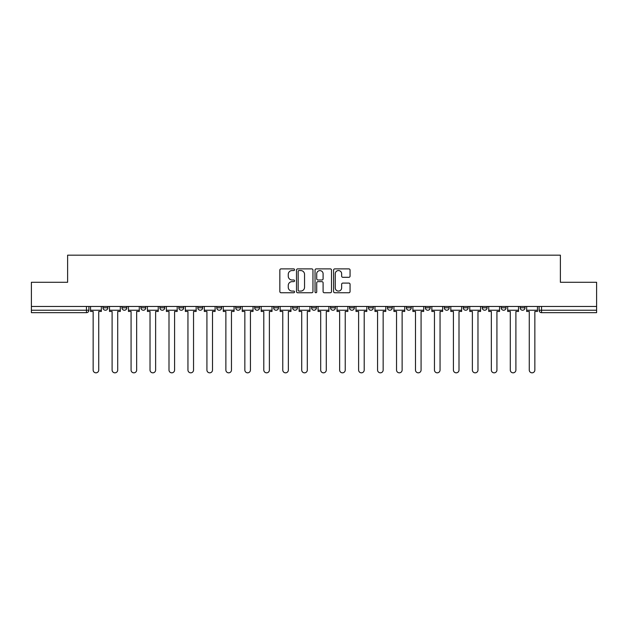 <?xml version="1.0" encoding="UTF-8"?>
<svg xmlns="http://www.w3.org/2000/svg" width="628" height="628" viewBox="0 0 628 628"><rect width="100%" height="100%" fill="white"/><g stroke="black" fill="none" stroke-linecap="round" stroke-linejoin="round"><path stroke-width="0.94" d="M294.556 269.718A0.832 0.832 0 0 0 293.716 268.886L281.038 268.886A1.193 1.193 0 0 0 279.845 270.079L279.845 291.557A1.193 1.193 0 0 0 281.038 292.75L293.716 292.75A0.832 0.832 0 0 0 294.556 291.91A0.832 0.832 0 0 0 293.716 291.078L292.075 291.078A3.815 3.815 0 0 1 288.26 287.263L288.26 285.473A3.815 3.815 0 0 1 292.075 281.65L293.716 281.65A0.832 0.832 0 0 0 294.556 280.818A0.832 0.832 0 0 0 293.716 279.986L292.075 279.986A3.815 3.815 0 0 1 288.26 276.163L288.26 274.373A3.815 3.815 0 0 1 292.075 270.558L293.716 270.558A0.832 0.832 0 0 0 294.556 269.718M482.226 307.799L482.226 306.464L482.226 307.799A2.433 2.433 0 0 0 484.651 310.232A2.433 2.433 0 0 1 482.226 307.799L487.085 307.799A2.433 2.433 0 0 1 484.651 310.232A2.433 2.433 0 0 0 487.085 307.799L487.085 306.464L487.085 307.799M311.567 306.464L311.567 307.799L316.434 307.799A2.433 2.433 0 0 1 314 310.232A2.433 2.433 0 0 1 311.567 307.799L311.567 306.464M254.685 306.464L254.685 307.799L259.545 307.799A2.433 2.433 0 0 1 257.119 310.232A2.433 2.433 0 0 1 254.685 307.799L254.685 306.464M216.762 306.464L216.762 307.799L221.621 307.799A2.433 2.433 0 0 1 219.196 310.232A2.433 2.433 0 0 1 216.762 307.799L216.762 306.464M197.796 306.464L197.796 307.799L202.663 307.799A2.433 2.433 0 0 1 200.23 310.232A2.433 2.433 0 0 1 197.796 307.799L197.796 306.464M159.873 306.464L159.873 307.799L164.74 307.799A2.433 2.433 0 0 1 162.307 310.232A2.433 2.433 0 0 1 159.873 307.799L159.873 306.464M348.87 277.301A1.193 1.193 0 0 0 350.063 276.108L350.063 270.079A1.193 1.193 0 0 0 348.87 268.886L334.787 268.886A1.193 1.193 0 0 0 333.594 270.079L333.594 291.557A1.193 1.193 0 0 0 334.787 292.75L348.87 292.75A1.193 1.193 0 0 0 350.063 291.557L350.063 284.28A1.193 1.193 0 0 0 348.87 283.087L342.841 283.087A1.193 1.193 0 0 0 341.648 284.28L341.648 287.883A3.195 3.195 0 0 1 338.461 291.078A3.195 3.195 0 0 1 335.266 287.883L335.266 273.745A3.195 3.195 0 0 1 338.461 270.558A3.195 3.195 0 0 1 341.648 273.745L341.648 276.108A1.193 1.193 0 0 0 342.841 277.301L348.87 277.301M31.4 306.464L31.4 282.278L67.62 282.278L67.62 255.172L560.38 255.172L560.38 282.278L596.6 282.278L596.6 306.464L31.4 306.464L31.4 310.232L88.893 310.232L88.893 306.464L88.893 310.232A2.433 2.433 0 0 1 86.46 312.666L31.4 312.666L31.4 310.232M312.956 270.079A1.193 1.193 0 0 0 311.763 268.886L297.688 268.886A1.193 1.193 0 0 0 296.495 270.079L296.495 291.557A1.193 1.193 0 0 0 297.688 292.75L311.763 292.75A1.193 1.193 0 0 0 312.956 291.557L312.956 270.079M316.237 268.886L330.312 268.886A1.193 1.193 0 0 1 331.506 270.079L331.506 291.557A1.193 1.193 0 0 1 330.312 292.75L324.291 292.75A1.193 1.193 0 0 1 323.098 291.557L323.098 282.843A1.193 1.193 0 0 0 321.905 281.65L317.909 281.65A1.193 1.193 0 0 0 316.716 282.843L316.716 291.91A0.832 0.832 0 0 1 315.876 292.75A0.832 0.832 0 0 1 315.044 291.91L315.044 270.079A1.193 1.193 0 0 1 316.237 268.886M539.107 306.464L539.107 310.232L596.6 310.232L596.6 312.666L541.54 312.666A2.433 2.433 0 0 1 539.107 310.232L539.107 306.464M596.6 306.464L596.6 310.232M525.008 306.464L525.008 307.799A2.433 2.433 0 0 1 522.575 310.232A2.433 2.433 0 0 1 520.149 307.799L525.008 307.799M520.149 306.464L520.149 307.799M501.183 306.464L501.183 307.799L506.05 307.799L506.05 306.464L506.05 307.799A2.433 2.433 0 0 1 503.617 310.232A2.433 2.433 0 0 1 501.183 307.799A2.433 2.433 0 0 0 503.617 310.232M463.26 306.464L463.26 307.799L468.127 307.799L468.127 306.464L468.127 307.799A2.433 2.433 0 0 1 465.693 310.232A2.433 2.433 0 0 1 463.26 307.799A2.433 2.433 0 0 0 465.693 310.232M449.161 307.799L449.161 306.464L449.161 307.799A2.433 2.433 0 0 1 446.728 310.232A2.433 2.433 0 0 1 444.302 307.799L449.161 307.799A2.433 2.433 0 0 1 446.728 310.232M444.302 306.464L444.302 307.799M430.204 306.464L430.204 307.799A2.433 2.433 0 0 1 427.77 310.232A2.433 2.433 0 0 1 425.337 307.799L430.204 307.799A2.433 2.433 0 0 1 427.77 310.232M425.337 306.464L425.337 307.799M411.238 306.464L411.238 307.799A2.433 2.433 0 0 1 408.804 310.232A2.433 2.433 0 0 1 406.379 307.799L411.238 307.799M406.379 306.464L406.379 307.799M392.28 306.464L392.28 307.799A2.433 2.433 0 0 1 389.847 310.232A2.433 2.433 0 0 1 387.413 307.799L392.28 307.799M387.413 306.464L387.413 307.799M373.315 306.464L373.315 307.799A2.433 2.433 0 0 1 370.881 310.232A2.433 2.433 0 0 1 368.455 307.799L373.315 307.799M368.455 306.464L368.455 307.799M354.357 306.464L354.357 307.799A2.433 2.433 0 0 1 351.923 310.232A2.433 2.433 0 0 1 349.49 307.799A2.433 2.433 0 0 0 351.923 310.232M349.49 306.464L349.49 307.799L354.357 307.799M335.391 306.464L335.391 307.799A2.433 2.433 0 0 1 332.958 310.232A2.433 2.433 0 0 1 330.532 307.799A2.433 2.433 0 0 0 332.958 310.232M330.532 306.464L330.532 307.799L335.391 307.799M316.434 306.464L316.434 307.799A2.433 2.433 0 0 1 314 310.232M297.468 306.464L297.468 307.799A2.433 2.433 0 0 1 295.042 310.232A2.433 2.433 0 0 1 292.609 307.799L297.468 307.799M292.609 306.464L292.609 307.799M278.51 306.464L278.51 307.799A2.433 2.433 0 0 1 276.077 310.232A2.433 2.433 0 0 1 273.643 307.799L278.51 307.799L278.51 306.464M273.643 306.464L273.643 307.799M259.545 306.464L259.545 307.799M240.587 306.464L240.587 307.799A2.433 2.433 0 0 1 238.153 310.232A2.433 2.433 0 0 1 235.72 307.799L240.587 307.799L240.587 306.464M235.72 306.464L235.72 307.799M221.621 306.464L221.621 307.799L221.621 306.464M202.663 307.799L202.663 306.464L202.663 307.799A2.433 2.433 0 0 1 200.23 310.232M183.698 306.464L183.698 307.799A2.433 2.433 0 0 1 181.272 310.232A2.433 2.433 0 0 1 178.839 307.799A2.433 2.433 0 0 0 181.272 310.232A2.433 2.433 0 0 0 183.698 307.799L183.698 306.464M178.839 306.464L178.839 307.799L183.698 307.799M164.74 306.464L164.74 307.799M145.774 306.464L145.774 307.799A2.433 2.433 0 0 1 143.349 310.232A2.433 2.433 0 0 1 140.915 307.799A2.433 2.433 0 0 0 143.349 310.232A2.433 2.433 0 0 0 145.774 307.799L140.915 307.799L140.915 306.464M121.95 306.464L121.95 307.799L126.817 307.799L126.817 306.464L126.817 307.799A2.433 2.433 0 0 1 124.383 310.232A2.433 2.433 0 0 1 121.95 307.799A2.433 2.433 0 0 0 124.383 310.232M102.992 306.464L102.992 307.799L107.851 307.799L107.851 306.464L107.851 307.799A2.433 2.433 0 0 1 105.426 310.232A2.433 2.433 0 0 1 102.992 307.799A2.433 2.433 0 0 0 105.426 310.232M86.46 306.464L86.46 312.666A2.433 2.433 0 0 0 88.893 310.232M298.999 270.558A0.832 0.832 0 0 0 298.159 271.39L298.159 290.246A0.832 0.832 0 0 0 298.999 291.078L300.726 291.078A3.815 3.815 0 0 0 304.549 287.263L304.549 274.373A3.815 3.815 0 0 0 300.726 270.558L298.999 270.558M323.098 273.808A3.195 3.195 0 0 0 319.903 270.613A3.195 3.195 0 0 0 316.716 273.808L316.716 278.793A1.193 1.193 0 0 0 317.909 279.986L321.905 279.986A1.193 1.193 0 0 0 323.098 278.793L323.098 273.808M90.534 310.232L90.534 311.449L93.148 311.449L93.148 370.033A2.795 2.795 0 0 0 95.943 372.828A2.795 2.795 0 0 0 98.737 370.033L98.737 311.449L101.351 311.449L101.351 310.232L90.534 310.232L90.534 306.464M101.351 310.232L101.351 306.464M109.492 310.232L109.492 311.449L112.106 311.449L112.106 370.033A2.795 2.795 0 0 0 114.9 372.828A2.795 2.795 0 0 0 117.703 370.033L117.703 311.449L120.309 311.449L120.309 310.232L109.492 310.232L109.492 306.464M120.309 310.232L120.309 306.464M128.457 310.232L128.457 311.449L131.071 311.449L131.071 370.033A2.795 2.795 0 0 0 133.866 372.828A2.795 2.795 0 0 0 136.661 370.033L136.661 311.449L139.275 311.449L139.275 310.232L128.457 310.232L128.457 306.464M139.275 310.232L139.275 306.464M147.415 310.232L147.415 311.449L150.029 311.449L150.029 370.033A2.795 2.795 0 0 0 152.824 372.828A2.795 2.795 0 0 0 155.626 370.033L155.626 311.449L158.232 311.449L158.232 310.232L147.415 310.232L147.415 306.464M158.232 310.232L158.232 306.464M166.381 310.232L166.381 311.449L168.995 311.449L168.995 370.033A2.795 2.795 0 0 0 171.789 372.828A2.795 2.795 0 0 0 174.584 370.033L174.584 311.449L177.198 311.449L177.198 310.232L166.381 310.232L166.381 306.464M177.198 310.232L177.198 306.464M185.339 310.232L185.339 311.449L187.953 311.449L187.953 370.033A2.795 2.795 0 0 0 190.747 372.828A2.795 2.795 0 0 0 193.542 370.033L193.542 311.449L196.156 311.449L196.156 310.232L185.339 310.232L185.339 306.464M196.156 310.232L196.156 306.464M204.304 310.232L204.304 311.449L206.918 311.449L206.918 370.033A2.795 2.795 0 0 0 209.713 372.828A2.795 2.795 0 0 0 212.507 370.033L212.507 311.449L215.121 311.449L215.121 310.232L204.304 310.232L204.304 306.464M215.121 310.232L215.121 306.464M223.262 310.232L223.262 311.449L225.876 311.449L225.876 370.033A2.795 2.795 0 0 0 228.671 372.828A2.795 2.795 0 0 0 231.465 370.033L231.465 311.449L234.079 311.449L234.079 310.232L223.262 310.232L223.262 306.464M234.079 310.232L234.079 306.464M242.227 310.232L242.227 311.449L244.841 311.449L244.841 370.033A2.795 2.795 0 0 0 247.636 372.828A2.795 2.795 0 0 0 250.431 370.033L250.431 311.449L253.045 311.449L253.045 310.232L242.227 310.232L242.227 306.464M253.045 310.232L253.045 306.464M261.185 310.232L261.185 311.449L263.799 311.449L263.799 370.033A2.795 2.795 0 0 0 266.594 372.828A2.795 2.795 0 0 0 269.388 370.033L269.388 311.449L272.002 311.449L272.002 310.232L261.185 310.232L261.185 306.464M272.002 310.232L272.002 306.464M280.151 310.232L280.151 311.449L282.765 311.449L282.765 370.033A2.795 2.795 0 0 0 285.559 372.828A2.795 2.795 0 0 0 288.354 370.033L288.354 311.449L290.968 311.449L290.968 310.232L280.151 310.232L280.151 306.464M290.968 310.232L290.968 306.464M299.109 310.232L299.109 311.449L301.723 311.449L301.723 370.033A2.795 2.795 0 0 0 304.517 372.828A2.795 2.795 0 0 0 307.312 370.033L307.312 311.449L309.926 311.449L309.926 310.232L299.109 310.232L299.109 306.464M309.926 310.232L309.926 306.464M318.074 310.232L318.074 311.449L320.688 311.449L320.688 370.033A2.795 2.795 0 0 0 323.483 372.828A2.795 2.795 0 0 0 326.277 370.033L326.277 311.449L328.891 311.449L328.891 310.232L318.074 310.232L318.074 306.464M328.891 310.232L328.891 306.464M337.032 310.232L337.032 311.449L339.646 311.449L339.646 370.033A2.795 2.795 0 0 0 342.441 372.828A2.795 2.795 0 0 0 345.235 370.033L345.235 311.449L347.849 311.449L347.849 310.232L337.032 310.232L337.032 306.464M347.849 310.232L347.849 306.464M355.998 310.232L355.998 311.449L358.612 311.449L358.612 370.033A2.795 2.795 0 0 0 361.406 372.828A2.795 2.795 0 0 0 364.201 370.033L364.201 311.449L366.815 311.449L366.815 310.232L355.998 310.232L355.998 306.464M366.815 310.232L366.815 306.464M374.955 310.232L374.955 311.449L377.569 311.449L377.569 370.033A2.795 2.795 0 0 0 380.364 372.828A2.795 2.795 0 0 0 383.159 370.033L383.159 311.449L385.773 311.449L385.773 310.232L374.955 310.232L374.955 306.464M385.773 310.232L385.773 306.464M393.921 310.232L393.921 311.449L396.535 311.449L396.535 370.033A2.795 2.795 0 0 0 399.329 372.828A2.795 2.795 0 0 0 402.124 370.033L402.124 311.449L404.738 311.449L404.738 310.232L393.921 310.232L393.921 306.464M404.738 310.232L404.738 306.464M412.879 310.232L412.879 311.449L415.493 311.449L415.493 370.033A2.795 2.795 0 0 0 418.287 372.828A2.795 2.795 0 0 0 421.082 370.033L421.082 311.449L423.696 311.449L423.696 310.232L412.879 310.232L412.879 306.464M423.696 310.232L423.696 306.464M431.844 310.232L431.844 311.449L434.458 311.449L434.458 370.033A2.795 2.795 0 0 0 437.253 372.828A2.795 2.795 0 0 0 440.047 370.033L440.047 311.449L442.661 311.449L442.661 310.232L431.844 310.232L431.844 306.464M442.661 310.232L442.661 306.464M450.802 310.232L450.802 311.449L453.416 311.449L453.416 370.033A2.795 2.795 0 0 0 456.211 372.828A2.795 2.795 0 0 0 459.005 370.033L459.005 311.449L461.619 311.449L461.619 310.232L450.802 310.232L450.802 306.464M461.619 310.232L461.619 306.464M469.768 310.232L469.768 311.449L472.374 311.449L472.374 370.033A2.795 2.795 0 0 0 475.176 372.828A2.795 2.795 0 0 0 477.971 370.033L477.971 311.449L480.585 311.449L480.585 310.232L469.768 310.232L469.768 306.464M480.585 310.232L480.585 306.464M488.725 310.232L488.725 311.449L491.339 311.449L491.339 370.033A2.795 2.795 0 0 0 494.134 372.828A2.795 2.795 0 0 0 496.929 370.033L496.929 311.449L499.543 311.449L499.543 310.232L488.725 310.232L488.725 306.464M499.543 310.232L499.543 306.464M507.691 310.232L507.691 311.449L510.297 311.449L510.297 370.033A2.795 2.795 0 0 0 513.1 372.828A2.795 2.795 0 0 0 515.894 370.033L515.894 311.449L518.508 311.449L518.508 310.232L507.691 310.232L507.691 306.464M518.508 310.232L518.508 306.464M526.649 310.232L526.649 311.449L529.263 311.449L529.263 370.033A2.795 2.795 0 0 0 532.057 372.828A2.795 2.795 0 0 0 534.852 370.033L534.852 311.449L537.466 311.449L537.466 310.232L526.649 310.232L526.649 306.464M537.466 310.232L537.466 306.464M541.54 306.464L541.54 312.666"/></g></svg>
